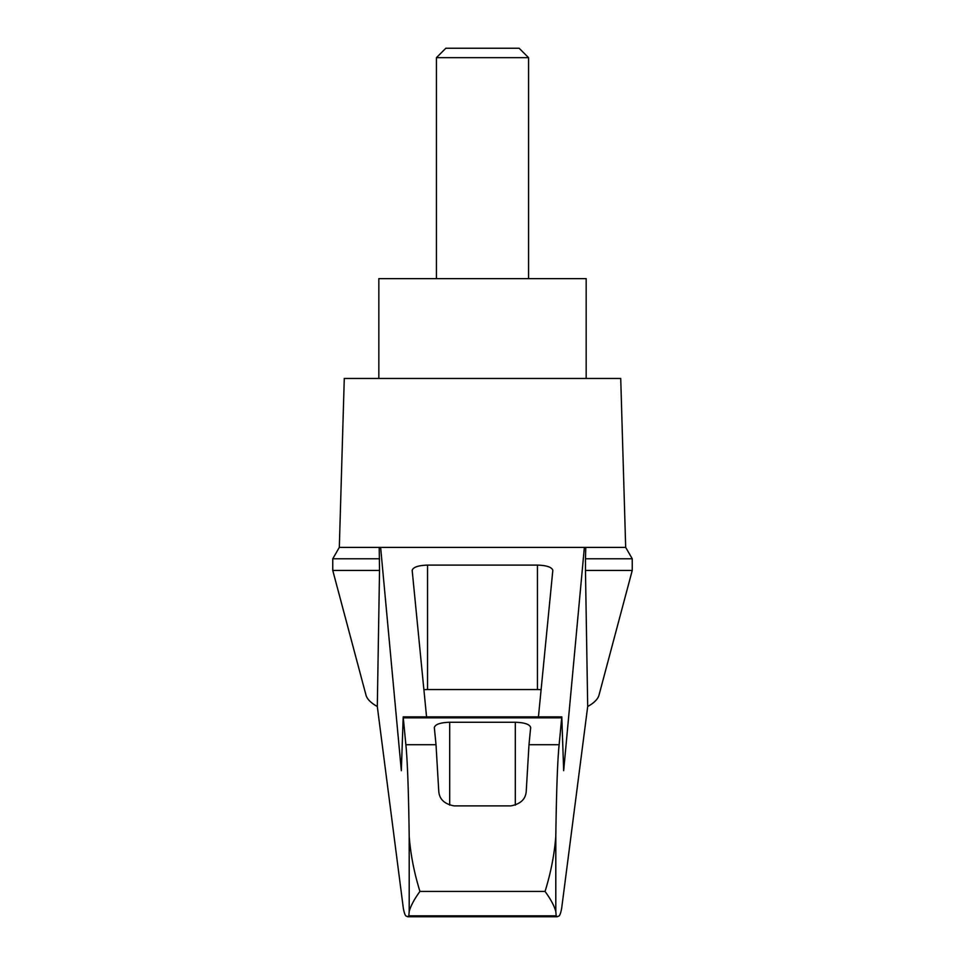 <?xml version="1.0" encoding="UTF-8"?>
<svg xmlns="http://www.w3.org/2000/svg" width="965" height="965" viewBox="0 0 965 965"><rect width="100%" height="100%" fill="white"/><g stroke="black" fill="none" stroke-linecap="round" stroke-linejoin="round"><path stroke-width="1.45" d="M377.303 706.513C370.862 702.906 367.086 699.106 365.988 695.114L332.756 570.436L332.756 558.771L339.318 547.408L380.632 547.408L401.331 770.673L403.201 716.886L405.867 744.715C407.447 760.143 408.557 790.625 409.196 836.173C410.559 854.302 414.142 872.722 419.944 891.431C414.347 899.078 410.764 905.773 409.196 911.503L408.822 915.821L407.749 916.75L406.41 916.135C405.372 916.123 404.347 913.517 403.334 908.33L377.303 706.513L379.534 570.436L332.756 570.436M632.244 570.436L632.244 558.771L585.466 558.771L585.466 570.436L632.244 570.436L599.012 695.114C597.914 699.106 594.138 702.906 587.697 706.513L561.666 908.33C560.653 913.517 559.628 916.123 558.59 916.135L557.251 916.75L556.178 915.821L408.822 915.821M585.466 570.436L587.697 706.513M379.209 547.408L379.534 570.436M556.178 915.821L555.804 911.503C554.236 905.773 550.653 899.078 545.056 891.431C550.858 872.734 554.441 854.315 555.804 836.173C556.443 790.625 557.553 760.143 559.133 744.715L561.799 716.886L563.669 770.673L584.368 547.408L380.632 547.408M505.648 547.408L459.352 547.408M426.566 716.886L412.176 570.375C413.104 567.179 418.231 565.418 427.543 565.104L537.457 565.104C546.769 565.418 551.896 567.179 552.824 570.375L538.434 716.886M584.368 547.408L625.682 547.408L620.724 378.461L344.276 378.461L339.318 547.408M559.133 744.715L528.989 744.715L526.251 791.023C525.804 799.044 520.69 803.99 510.907 805.884L454.093 805.884C444.346 804.038 439.232 799.08 438.749 791.023L436.011 744.715L405.867 744.715M436.011 744.715L434.334 727.526C435.263 724.329 440.378 722.568 449.69 722.254L515.31 722.254C524.622 722.568 529.737 724.329 530.666 727.526L528.989 744.715M585.466 558.771L585.791 547.408M423.9 689.673A15.356 3.981 180 0 1 427.543 689.553L537.457 689.553A15.356 3.981 180 0 1 541.1 689.673M379.534 558.771L332.756 558.771M586.165 378.461L586.165 278.632L378.835 278.632L378.835 378.461M528.579 57.671L519.158 48.25L445.842 48.25L436.421 57.671L528.579 57.671L528.579 278.632M436.421 57.671L436.421 278.632M409.196 911.503L409.196 836.173M555.804 911.503L555.804 836.173M545.056 891.431L419.944 891.431M561.63 717.815L403.37 717.815M449.69 722.254L449.69 805.172M515.31 722.254L515.31 805.172M427.543 565.104L427.543 689.553M537.457 565.104L537.457 689.553M403.201 716.886L561.799 716.886M407.749 916.75L557.251 916.75M632.244 558.771L625.682 547.408"/></g></svg>

